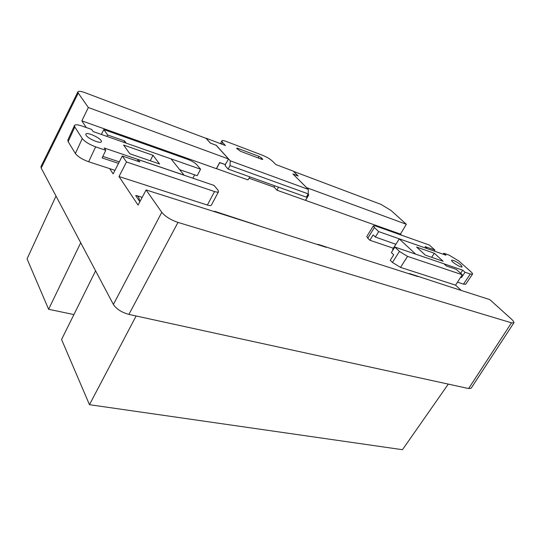 <?xml version="1.0" encoding="UTF-8"?>
<svg xmlns="http://www.w3.org/2000/svg" width="541" height="541" viewBox="0 0 541 541"><rect width="100%" height="100%" fill="white"/><g stroke="black" fill="none" stroke-linecap="round" stroke-linejoin="round"><path stroke-width="0.81" d="M308.221 193.894L229.999 165.573L230.256 160.812L308.336 189.404L308.221 193.894L306.355 197.134L228.133 169.083L229.999 165.573M297.888 175.913L292.884 173.945L308.336 189.404M308.262 194.577L308.6 194.916L307.795 194.625M210.287 143.04L216.082 145.245M225.239 164.559L219.551 162.672M230.256 160.812L216.123 145.164M228.133 169.083L225.124 165.688L225.543 164.904M214.364 211.734L214.608 211.281L221.878 214.026L265.557 227.971L214.608 211.281M317.986 244.796L318.23 244.39L362.639 258.95L318.23 244.39M409.212 273.902L409.449 273.536L448.428 286.331L409.449 273.536M394.842 247.048L443.972 263.798L446.379 265.989L456.273 269.344L462.257 274.747L407.556 256.38L400.529 267.396L392.448 262.466L390.244 260.295L393.706 254.804L391.38 252.552L394.842 247.048L399.427 251.43L407.556 256.38M395.944 244.106L392.644 249.421L399.292 238.845L395.87 244.289L375.346 237.019L373.155 234.895L369.855 240.251L367.799 238.236L366.818 236.478L373.364 225.807L374.386 227.518L367.799 238.236M375.346 237.019L378.68 231.616L427.37 248.677L425.091 246.608L434.89 250.05L434.247 251.085M179.774 169.725L197.188 175.717L200.576 169.211L197.005 164.924C194.997 162.821 192.041 161.008 188.14 159.494L103.804 129.57L101.363 134.452M123.903 142.351L124.579 140.93L126.195 143.155L200.576 169.211M109.654 168.609L113.137 173.884L122.313 155.997L139.849 161.948L138.111 159.548L137.353 161.096M122.313 155.997L126.506 161.975L118.993 176.528L207.365 205.053C209.61 205.742 210.949 205.763 211.389 205.113L218.537 191.71L217.935 190.074L214.08 185.441L138.111 159.548M307.903 194.442L308.796 194.767L305.57 200.38L400.428 234.097L406.332 224.285L306.679 187.693L293.107 174.168M293.127 174.128L298.172 176.014L293.493 171.362L380.898 204.349L390.994 210.442L406.332 224.285M258.131 157.938L258.956 156.369L237.715 148.315L236.688 148.18L236.87 148.572L240.508 151.284L261.817 159.325L262.791 159.419L261.452 157.884L260.877 158.973M258.956 156.369L261.452 157.884M297.929 175.832L293.161 171.091L275.815 164.538L272.705 161.38C270.202 159.081 266.916 157.086 262.845 155.409L226.05 141.377C223.568 140.457 222.141 140.288 221.776 140.863L222.486 142.337L221.715 144.116M210.314 142.986L206.02 138.192L225.414 145.515L222.486 142.337M135.696 195.558L136.785 195.653C138.415 196.255 139.341 198.128 139.558 201.279L135.696 195.558M139.558 201.279L140.018 201.421M278.453 187.132L277.006 190.222L274.118 187.152L274.747 185.8M277.006 190.222L305.476 200.346L308.6 194.916M434.89 250.05L429.358 245.059L375.582 225.982L373.364 225.807M378.68 231.616L374.386 227.518M218.537 191.71C218.118 192.325 216.792 192.271 214.547 191.548L207.365 205.053M194.665 174.851L192.914 178.226M216.414 168.623L247.981 179.91L249.922 176.893M219.632 162.767L216.495 168.718M249.076 178.212L274.118 187.152M228.545 159L88.352 107.517L81.84 120.859L216.386 168.677L219.626 162.53L225.266 164.565L228.545 159L216.15 145.272L210.334 143.095L206.121 138.388L85.052 92.694C80.994 91.213 78.614 90.922 77.911 91.814L78.249 93.099L41.184 168.068L40.994 166.527M118.993 176.528L138.063 205.107L146.111 189.952L221.878 214.026M265.557 227.971L326.128 247.298M362.639 258.95L417.699 276.525M448.428 286.331L489.821 299.619L511.306 319.007C513.335 320.867 514.193 322.138 513.862 322.815L511.482 322.828L177.989 222.419L128.893 314.402C121.644 312.407 116.477 309.1 113.394 304.475L161.773 212.315L146.111 189.952M462.257 274.747L455.556 285.154L400.529 267.396M393.354 248.218L369.855 240.251M103.804 129.57L107.571 134.946L124.579 140.93M106.854 136.373L107.571 134.946M126.506 161.975L214.547 191.548M81.84 120.859L86.31 127.554M461.378 290.544L455.556 285.154M401.659 235.234L400.428 234.097M88.352 107.517L78.249 93.099M161.773 212.315C165.289 216.528 170.692 219.896 177.989 222.419M471.164 388.181L468.621 388.546L128.893 314.402M41.184 168.068L113.394 304.475M56.007 196.065L27.05 258.889L48.622 309.283L73.914 314.571M80.717 242.74L48.622 309.283M95.588 270.838L61.559 339.498L89.468 404.688L402.47 449.699L448.293 384.11M136.116 315.978L89.468 404.688M152.988 155.294L123.591 145.049L129.833 153.752L159.581 163.97L152.988 155.294L150.27 160.772M75.388 153.495L68.132 141.634L74.807 126.979L82.266 138.564L75.388 153.495C77.836 156.667 82.252 159.419 88.656 161.752L114.956 170.341M88.656 161.752L95.635 146.848C89.224 144.433 84.768 141.674 82.266 138.564M95.635 146.848L105.759 150.283L104.217 147.997L184.041 175.122L171.01 158.858L93.106 131.558L91.672 129.441L81.867 125.992C77.688 124.586 75.219 124.423 74.469 125.498L74.807 126.979M86.093 135.331C88.075 138.8 100.761 144.095 101.343 141.728C102.966 139.22 86.743 131.287 85.816 134.154L86.093 135.331M74.469 125.498L67.828 140.105L68.132 141.634M102.871 156.383L119.304 161.874M118.52 163.389L102.134 157.938L105.759 150.283M425.354 255.149L443.12 261.256L434.295 253.242L416.611 247.075L425.354 255.149M399.265 238.899L415.657 254.148L462.724 270.189L465.03 272.251L470.298 274.037L463.502 284.133L465.733 284.228L472.503 274.179C472.739 273.719 472.124 272.826 470.656 271.508L458.822 261.005L449.03 255.088L443.803 253.249L445.98 255.203L399.292 238.845M472.503 274.179L470.298 274.037M460.804 264.867C456.55 261.574 453.493 260.032 451.634 260.235C450.491 261.384 461.52 268.289 462.136 266.808L460.804 264.867M463.502 284.133L457.476 282.172M392.644 249.421L393.084 249.847M460.662 277.229L461.5 277.513L460.858 276.924M462.724 270.189L460.648 273.293M465.03 272.251L461.5 277.513M443.803 253.249L443.174 254.216M431.65 257.313L434.295 253.242M237.715 148.315L237.276 149.005M262.351 159.487L262.574 159.034M392.448 262.466L399.427 251.43M468.621 388.546L511.482 322.828M220.552 143.676L221.709 141.012M136.785 195.653L142.182 197.343M513.923 322.734L471.218 388.107M77.945 91.733L41.035 166.452"/></g></svg>
